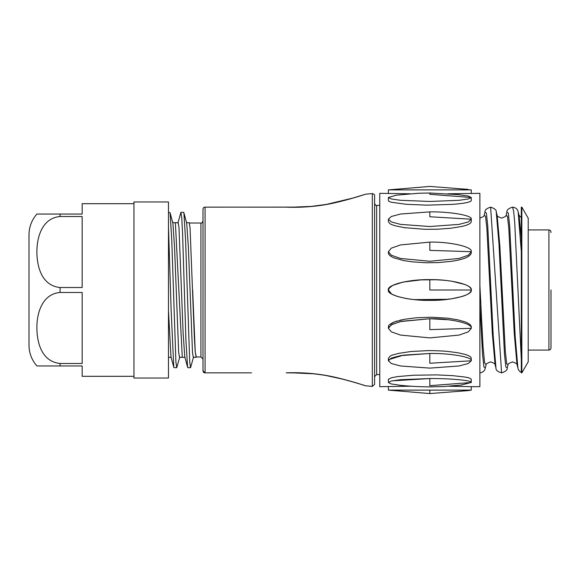 <?xml version="1.0" encoding="UTF-8"?>
<svg xmlns="http://www.w3.org/2000/svg" width="580" height="580" viewBox="0 0 580 580"><rect width="100%" height="100%" fill="white"/><g stroke="black" fill="none" stroke-linecap="round" stroke-linejoin="round"><path stroke-width="0.87" d="M133.951 203.689L82.164 203.689L82.164 214.049L36.91 214.049L82.164 214.049M82.164 216.521L82.164 287.528L60.073 287.528C41.289 285.635 36.881 265.763 36.91 251.887C36.779 238.329 41.622 218.094 60.073 216.521L82.164 216.521M82.164 292.472L82.164 363.479L60.073 363.479C41.274 361.558 36.902 341.758 36.91 327.838C36.642 314.396 41.695 293.988 60.073 292.472L82.164 292.472M133.951 366.241L133.951 378.037L168.475 378.037L168.475 201.963L133.951 201.963L133.951 366.241M36.91 214.049C31.726 219.994 29.087 226.896 29 234.762L29 345.238C29.087 353.104 31.726 360.006 36.91 365.951L49.626 365.951M60.073 363.479L60.073 365.951L36.91 365.951L82.164 365.951L82.164 376.311L133.951 376.311M196.315 356.976L195.235 352.198L194.373 337.611L190.051 227.802L189.189 222.676L186.426 222.676M168.475 212.323L170.078 212.751L171.745 239.569L175.914 362.145L176.748 367.676L179.793 356.823M190.559 367.676L187.826 367.676L187.594 367.249L185.926 340.431L182.584 233.653L181.75 217.855L180.916 212.323L183.657 212.323L183.882 212.751L185.556 239.583L189.725 362.152L190.559 367.676L193.597 356.83M180.916 212.323L177.879 223.177M176.748 367.676L174.014 367.676L173.782 367.249L171.129 309.858L168.475 226.881M196.098 357.324L193.336 357.324L192.502 352.582L188.355 246.92L186.695 223.169L183.882 212.751M185.049 357.324L179.524 357.324L178.691 352.575L174.544 246.913L172.883 223.177L170.078 212.751M187.594 367.249L184.781 356.823L183.12 333.087L178.974 227.425L178.14 222.676L172.615 222.676M173.782 367.249L170.969 356.83L168.475 310.8M192.64 290L195.264 352.212L196.098 356.976L200.926 356.976L203 359.049M293.132 207.14L286.418 207.161M256.918 207.14L255.526 207.14M239.808 207.14L244.151 207.14M228.288 207.14L227.164 207.14M303.768 207.024L292.907 207.14L311.308 206.407L326.424 204.406L311.409 206.4L296.518 207.118L205.073 207.14C203.863 207.14 203.174 207.829 203 209.213C203.181 207.821 203.87 207.125 205.073 207.14L205.066 372.86C203.863 372.86 203.174 372.172 203 370.787L203 209.213M349.972 198.882L326.583 204.486C343.628 201.419 364.269 194.677 365.473 194.227C364.211 194.699 343.621 201.412 326.583 204.486C313.156 206.799 299.563 207.683 285.802 207.147L247.783 207.14M365.422 194.249L352.727 198.106L326.424 204.406M251.517 372.86L205.073 372.86L203 370.787M379.762 374.586L376.652 374.586L374.586 376.652M372.309 386.439L372.309 193.561C374.158 194.177 374.919 194.865 374.586 195.619L374.586 384.38L372.309 386.439L365.473 385.772C364.276 385.323 343.65 378.588 326.583 375.514L326.417 375.593C342.222 378.32 364.356 385.366 365.175 385.707L363.232 385.084M303.811 372.976L286.208 372.853C299.845 372.324 313.301 373.208 326.583 375.514M364.892 385.577A1.377 1.377 0 0 0 365.473 385.772M410.016 193.763L379.762 193.336L379.762 386.664L411.322 386.222M388.39 290L391.543 293.966L388.39 290L389.659 287.455M414.57 299.628L448.123 299.302M447.833 193.785L479.877 193.336L479.877 386.664L471.25 386.664L471.25 390.123L468.248 390.601L429.824 393.574L429.824 390.123L471.25 390.123L468.248 390.601M404.253 227.657L405.391 227.817M402.085 319.761L399.809 320.283M397.351 320.943C394.327 321.806 391.899 322.915 390.064 324.278M388.614 325.989L388.39 326.997C389.47 325.561 386.099 326.185 394.574 321.871L404.303 319.319L415.976 317.789L431.738 317.224L447.941 318.217L457.91 319.841L464.783 321.798C469.097 323.415 471.25 325.148 471.25 326.989L471.25 328.316L468.343 331.832L459.113 335.08L429.824 337.886L400.526 335.08L391.304 331.832L388.39 328.316L391.304 324.793L400.526 321.545L429.824 318.746C450.319 318.318 473.099 323.582 471.25 328.316L429.824 329.636L429.824 318.746M388.44 358.346C389.789 356.229 391.203 355.127 392.667 355.04L398.627 353.365L410.966 351.516L427.322 350.654C434.072 350.465 445.868 351.161 447.622 351.422L457.765 352.734L464.66 354.279C469.053 355.562 471.25 356.925 471.25 358.353C471.214 357.113 469.633 355.946 466.501 354.866M448.942 386.229L471.25 386.664M388.411 379.305L391.638 377.696L398.032 376.55L413.801 375.216L436.53 374.897L452.32 375.615L464.507 376.986C464.363 377.152 469.713 377.363 471.25 379.305L471.25 382.495L460.709 385.142M471.25 290C470.967 292.603 467.813 294.792 461.789 296.568L451.443 298.845L438.741 300.114L423.255 300.208C411.249 299.548 409.937 299.077 405.326 298.352L397.481 296.474L391.964 294.219C390.543 293.001 387.759 292.856 388.999 288.238L392.776 285.375L403.114 282.076L420.891 279.894L435.863 279.756C446.375 280.285 447.716 280.669 451.965 281.249L464.885 284.483C469.126 286.179 471.25 288.021 471.25 290C473.099 295.126 450.319 300.817 429.824 300.36C409.328 300.817 386.541 295.126 388.39 290C386.541 284.874 409.328 279.183 429.824 279.64C450.319 279.183 473.099 284.874 471.25 290L429.824 290L429.824 279.64M429.824 242.114L429.824 250.364L471.25 251.684L468.343 255.207L459.113 258.455L429.824 261.254L400.526 258.455L391.304 255.207L388.39 251.684L391.304 248.167L400.526 244.919L429.824 242.114C450.319 241.686 473.099 246.95 471.25 251.684L471.25 253.011C470.431 256.723 463.659 259.528 450.935 261.406L437.951 262.595L426.053 262.74L412.235 261.841L403.651 260.558L394.262 257.969C396.082 258.579 388.643 256.483 388.44 253.011M429.824 211.881L429.824 216.761L471.25 219.204L471.25 221.647C471.018 223.51 467.705 225.149 461.31 226.555L450.587 228.266L437.168 229.238L424.93 229.296L404.064 227.628L395.125 225.772L391.457 224.467C391.326 224.047 390.55 225.025 388.39 221.625L388.39 219.204L391.304 216.507L400.526 214.027L429.824 211.881C450.319 211.555 473.099 215.579 471.25 219.204L468.343 221.901L459.113 224.38L429.824 226.526L400.526 224.38L391.304 221.901L388.39 219.204M457.453 194.546L468.357 196.047L471.25 197.505L471.25 200.694C470.235 202.253 464.065 203.471 452.748 204.356L426.837 205.146L406.188 204.29L391.507 202.268C392.646 202.572 388.593 201.68 388.39 200.709M434.732 279.719L430.512 279.647M412.351 280.611L407.856 281.22M405.935 281.539L397.873 283.41M521.311 207.14L521.311 372.86L521.833 372.86L521.833 207.14L521.311 207.14M506.927 212.077L508.298 213.085L509.668 225.794L515.149 336.008L517.889 367.923L517.005 364.675L514.272 333.797L508.798 228.281L507.427 216.173L506.043 215.332L506.927 212.077C506.623 210.069 508.5 208.423 512.553 207.14L513.648 211.192L514.743 222.945L521.311 359.614M521.833 207.14L528.213 218.189L528.213 361.811L521.833 372.86M471.25 193.336L471.25 189.877L388.39 189.877L429.824 189.877M468.248 189.399L429.824 186.426L388.382 189.885L388.39 193.336M429.824 193.539L429.824 194.314L471.25 197.505L468.343 198.962L459.113 200.303L429.824 201.463L400.526 200.303L391.304 198.962L388.39 197.505L396.336 195.17L418.586 193.256L429.824 193.002L459.179 194.706M471.25 358.353L471.25 360.796L468.343 363.493L459.113 365.973L429.824 368.119L400.526 365.973L391.304 363.493L388.39 360.796L391.304 358.099L400.526 355.62L429.824 353.474C450.319 353.14 473.099 357.171 471.25 360.796L429.824 363.239L429.824 353.474L403.455 355.149L388.984 359.564M399.533 385.2L390.927 383.866L388.39 382.495L391.304 381.038L400.526 379.697L429.824 378.537C450.319 378.356 473.099 380.538 471.25 382.495L429.824 385.685L429.824 378.537L392.102 380.857M388.39 386.664L388.39 390.123L429.824 390.123M448.123 319.732L429.824 318.746L401.708 321.284L392.239 324.293L388.491 327.656M388.498 252.358L388.723 252.887M60.073 287.528L60.073 292.472M60.073 214.049L60.073 216.521M182.287 357.324L175.385 222.676M168.49 357.324L171.238 357.324M200.926 356.976L200.926 223.024C201.594 223.445 202.282 222.756 203 220.951M379.762 205.414L376.652 205.414L376.652 374.586M495.965 367.923L495.081 364.668L492.348 333.79L486.874 228.288L485.511 216.173L484.126 215.325L485.003 212.07L486.373 213.085L487.744 225.808L493.225 335.994L495.965 367.923C495.762 370.098 497.64 371.736 501.591 372.853L490.629 207.147C494.697 208.466 496.567 210.112 496.248 212.077L498.988 243.992L504.47 354.206L505.84 366.915L507.21 367.923L508.073 364.755C507.391 364.24 508.885 363.283 512.546 361.891C516.171 363.189 517.664 364.146 517.026 364.755M479.877 304.522L482.582 354.677L483.938 367.01L485.286 367.93L486.149 364.755C485.474 364.233 486.968 363.283 490.629 361.891C494.225 363.174 495.719 364.131 495.102 364.755M512.546 207.147C515.903 207.611 517.773 209.257 518.172 212.077L521.311 251.597M479.877 285.367L483.017 346.289L484.583 362.732L486.149 364.74M496.248 212.077L497.132 215.325L499.866 246.203L505.339 351.719L506.71 363.827L508.073 364.733M518.172 212.077L519.057 215.332L521.311 238.141M528.213 350.074L548.926 350.074L548.926 229.926C550.036 229.999 550.725 230.688 551 232L550.928 232.536M360.898 195.656L363.464 194.844M363.993 194.677L364.559 194.488M200.926 223.024L189.413 223.024M376.652 205.414C375.992 205.835 375.303 205.146 374.586 203.348M372.309 193.561L365.473 194.227M313.301 373.774L292.922 372.86C303.826 372.73 314.998 373.643 326.424 375.593L341.591 378.921M326.424 375.593L324.923 375.318M501.584 372.86C505.629 371.555 507.5 369.91 507.21 367.923M479.877 372.853C483.031 372.367 484.829 370.729 485.286 367.93M521.318 372.389C519.477 371.526 518.332 370.04 517.889 367.923M485.003 212.07C484.699 210.069 486.569 208.43 490.629 207.147M497.103 215.245C496.408 215.745 497.901 216.702 501.591 218.109C505.187 216.826 506.681 215.869 506.064 215.245M479.877 218.102C483.256 216.819 484.677 215.862 484.148 215.245M521.304 217.601L519.027 215.245M388.39 197.505L388.39 200.694M388.39 251.684L388.39 253.011M388.39 328.316L388.39 326.989M388.39 360.796L388.39 358.353M388.39 382.495L388.39 379.305M461.948 384.997L443.736 386.534L431.194 386.867C419.565 386.838 408.842 386.265 399.011 385.149L399.011 385.149M388.382 390.115L429.824 393.574M551 290L551 348C550.696 349.341 550.007 350.03 548.926 350.074M528.213 229.926L548.926 229.926"/></g></svg>
